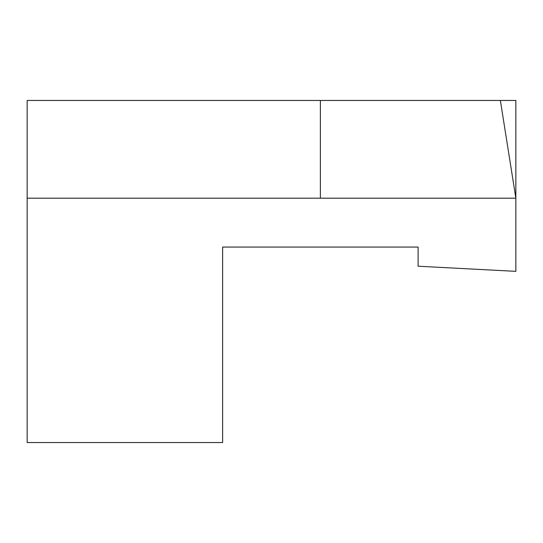 <?xml version="1.0" encoding="UTF-8"?>
<svg xmlns="http://www.w3.org/2000/svg" width="543" height="543" viewBox="0 0 543 543"><rect width="100%" height="100%" fill="white"/><g stroke="black" fill="none" stroke-linecap="round" stroke-linejoin="round"><path stroke-width="0.81" d="M515.85 271.344L418.11 266.219L418.11 247.065L418.11 266.219L515.85 271.344L515.85 198.195L515.85 271.344M222.63 247.065L222.63 442.545L27.15 442.545L222.63 442.545L222.63 247.065L418.11 247.065L222.63 247.065M27.15 198.195L27.15 442.545L27.15 198.195L320.37 198.195L320.37 100.455L27.15 100.455L27.15 198.195L27.15 100.455L320.37 100.455L320.37 198.195L515.85 198.195L500.368 100.455L320.37 100.455L515.85 100.455L515.85 198.195L515.85 100.455L500.368 100.455L515.85 198.195L27.15 198.195"/></g></svg>

